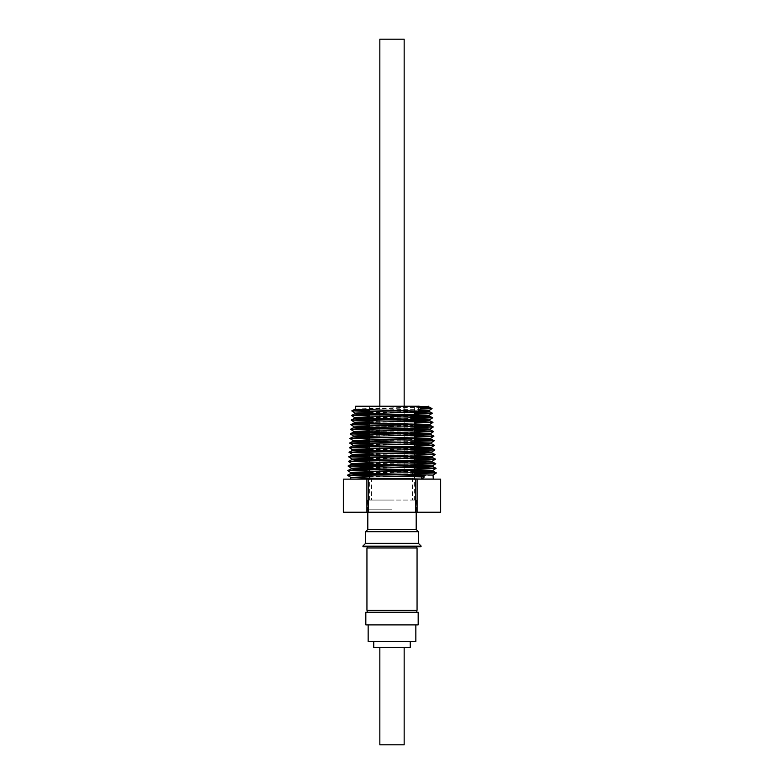 <?xml version="1.0" encoding="UTF-8"?>
<svg xmlns="http://www.w3.org/2000/svg" width="784" height="784" viewBox="0 0 784 784"><rect width="100%" height="100%" fill="white"/><g stroke="black" fill="none" stroke-linecap="round" stroke-linejoin="round"><path stroke-width="0.59" stroke-dasharray="3.92 2.94" d="M410.248 647.476L373.752 647.476M373.831 641.439L410.248 641.439L373.831 641.439M379.838 647.476L404.162 647.476L379.838 647.476M372.772 548.006L416.814 548.006L372.772 548.006M411.228 546.732L367.186 546.732L411.228 546.732M366.941 610.295L417.059 610.295M417.059 548.006L366.941 548.006M411.228 610.295L367.186 610.295L411.228 610.295M372.772 612.245L416.814 612.245L372.772 612.245M428.397 406.239L355.603 406.239M428.397 406.151L355.603 406.151M414.628 412.306L369.372 413.325M369.372 412.423L414.628 411.453M422.743 411.208L428.711 410.787M418.352 406.612L418.989 406.622M420.489 407.651L355.387 409.346M369.372 417.01L414.628 416.049M422.909 415.804L428.995 415.402M414.628 416.931L369.372 417.882M369.372 421.596L414.628 420.645M423.007 420.41L429.309 419.999M414.628 421.557L369.372 422.449M369.372 426.182L414.628 425.242M423.076 425.006L429.622 424.595M414.628 426.182L369.372 427.006M369.372 430.779L414.628 429.848M423.115 429.612L429.946 429.162M414.628 430.788L369.372 431.582M369.372 435.365L414.628 434.444M423.144 434.209L430.24 433.777M414.628 435.355L369.372 436.169M369.372 439.951L414.628 439.04M423.223 438.805L430.553 438.374M414.628 439.912L369.372 440.755M369.372 444.548L414.628 443.636M423.399 443.401L430.857 442.97M414.628 444.469L369.372 445.361M369.372 449.134L414.628 448.232M424.311 447.978L431.19 447.537M414.628 449.026L369.372 449.967M369.372 453.72L414.628 452.829M425.996 452.525L431.474 452.152M414.628 453.603L369.372 454.573M369.372 458.317L414.628 457.435M426.457 457.111L431.788 456.749M414.628 458.209L369.372 459.179M369.372 462.903L414.628 462.031M426.682 461.707L432.102 461.335M414.628 462.825L369.372 463.785M369.372 467.489L414.628 466.627M426.81 466.304L432.425 465.912M414.628 467.45L369.372 468.381M369.372 472.086L414.628 471.223M426.888 470.9L432.719 470.527M414.628 472.086L369.372 472.958M369.372 476.672L414.628 475.819M421.645 475.663L433.033 475.124M433.307 479.044L421.861 479.044M417.999 479.044L350.693 479.044M362.659 413.56L355.083 413.952M362.463 418.156L354.77 418.568M361.787 422.733L354.456 423.193M360.062 427.28L354.143 427.799M359.542 431.866L353.839 432.396M359.288 436.453L353.525 436.972M359.141 441.059L353.339 441.51M359.052 445.655L353.084 446.096M359.003 450.251L352.712 450.663M358.964 454.857L352.3 455.21M358.935 459.463L351.987 459.787M358.876 464.059L351.683 464.373M358.69 468.656L351.369 468.979M357.7 473.222L351.056 473.605M392 479.142L433.307 479.142L392 479.142M392 500.065L367.569 500.065L392 500.065M392 509.796L367.569 509.796L392 509.796M392 512.226L365.138 512.226L392 512.226M416.186 512.226L416.186 500.065L367.814 500.065L416.186 500.065M367.814 512.226L367.814 500.065M379.838 406.151L379.838 471.125L404.162 471.125L379.838 471.125M404.162 406.151L404.162 471.125M376.163 471.125L412.443 471.125L376.163 471.125M407.837 500.065L371.557 500.065L407.837 500.065M365.824 612.245L418.176 612.245M365.824 624.897L418.176 624.897M401.339 624.897L368.157 624.897L401.339 624.897M368.157 641.439L415.843 641.439M379.838 39.2L404.162 39.2M416.186 529.455L367.814 529.455M418.421 531.699L365.579 531.699M418.421 543.371L365.579 543.371M421.194 546.144L362.806 546.144M420.616 546.732L363.384 546.732M369.372 474.438L414.628 473.663M369.372 469.851L414.628 469.067M369.372 465.255L414.628 464.471M369.372 460.669L414.628 459.865M369.372 456.082L414.628 455.269M369.372 451.486L414.628 450.673M369.372 446.9L414.628 446.076M369.372 442.303L414.628 441.48M369.372 437.717L414.628 436.884M369.372 433.121L414.628 432.288M369.372 428.534L414.628 427.692M369.372 423.948L414.628 423.095M369.372 419.352L414.628 418.499M369.372 414.765L414.628 413.893M369.372 410.179L419.705 409.179M351.075 473.33L353.888 473.075M369.372 472.625L414.628 471.772M432.17 471.174L432.768 471.057M351.408 468.724L354.182 468.479M369.372 468.038L432.464 466.47M351.712 464.138L354.476 463.883M369.372 463.442L432.151 461.874M352.026 459.542L354.76 459.297M369.372 458.856L431.847 457.278M352.339 454.945L355.044 454.7M369.372 454.269L431.533 452.682M352.643 450.349L355.328 450.104M369.372 449.673L431.22 448.095M352.937 445.773L355.613 445.508M369.372 445.087L414.628 444.185M429.642 443.675L430.916 443.499M353.261 441.167L414.628 439.589M429.348 439.079L430.602 438.903M353.574 436.57L414.628 434.983M429.113 434.483L430.289 434.307M353.868 431.984L414.628 430.387M428.897 429.877L429.985 429.71M354.172 427.388L414.628 425.79M428.681 425.281L429.671 425.124M354.505 422.792L414.628 421.194M428.466 420.675L429.367 420.528M354.789 418.205L357.347 417.95M369.372 417.549L414.628 416.588M428.221 416.079L429.054 415.932M355.103 413.609L357.641 413.354M369.372 412.962L428.74 411.345M355.436 409.003L428.436 406.749M343.343 512.226L343.343 479.142L366.902 479.142L366.902 512.226L343.333 512.226M417.098 512.226L417.098 479.142L440.657 479.142L440.657 512.226L368.441 512.226L368.441 479.142L415.559 479.142L415.559 512.226M368.441 512.226L366.902 512.226M417.098 479.142L415.559 479.142M368.441 479.142L366.902 479.142M379.838 744.8L404.162 744.8M369.372 500.065L369.372 478.122M369.372 474.271L369.372 473.526M369.372 469.714L369.372 468.93M369.372 465.157L369.372 464.324M369.372 460.6L369.372 459.728M369.372 456.033L369.372 455.132M369.372 451.447L369.372 450.535M369.372 446.821L369.372 445.939M369.372 442.186L369.372 441.343M369.372 437.56L369.372 436.737M369.372 432.954L369.372 432.141M369.372 428.358L369.372 427.545M369.372 423.781L369.372 422.948M369.372 419.224L369.372 418.352M369.372 414.677L369.372 413.746M369.372 410.11L369.372 406.151M367.569 500.065L367.569 509.796L365.138 512.226M412.443 471.125L412.443 500.065M371.557 471.125L371.557 500.065M416.431 500.065L416.431 509.796L418.862 512.226M414.628 500.065L414.628 478.965M414.628 475.124L414.628 474.379M414.628 470.537L414.628 469.792M414.628 465.951L414.628 465.196M414.628 461.384L414.628 460.61M414.628 456.817L414.628 456.014M414.628 452.26L414.628 451.427M414.628 447.703L414.628 446.841M414.628 443.146L414.628 442.254M414.628 438.579L414.628 437.658M414.628 434.003L414.628 433.072M414.628 429.416L414.628 428.485M414.628 424.81L414.628 423.889M414.628 420.204L414.628 419.303M414.628 415.598L414.628 414.716M414.628 411.002L414.628 406.151"/><path stroke-width="1.18" d="M373.752 641.439L373.752 647.476L410.248 647.476L410.248 641.439M379.838 647.476L379.838 744.8L404.162 744.8L404.162 647.476M417.059 610.295L366.941 610.295L366.941 548.006L417.059 548.006L417.059 610.295M428.74 411.345L355.387 409.346L355.603 406.239L418.342 406.239M418.44 406.239L355.603 406.239M355.387 409.346L428.77 411.718L428.701 410.787L418.47 410.228L421.057 408.033L418.342 406.181L418.47 410.228M428.691 411.708L414.628 412.306M414.628 411.453L422.743 411.208M418.989 406.622L428.466 407.161L420.489 407.651M414.628 416.049L422.909 415.804M355.142 413.08L355.083 413.952L357.886 414.266L429.073 416.275L429.015 415.383L426.182 415.099L355.152 413.109L369.372 412.423M428.936 416.275L414.628 416.931M414.628 420.645L423.007 420.41M354.829 417.676L354.77 418.568L357.592 418.881L429.387 420.832L429.328 419.979L426.467 419.685L354.848 417.705L369.372 417.01M429.279 420.851L414.628 421.557M414.628 425.242L423.076 425.006M414.628 423.095L432.993 422.39L429.622 424.595L365.903 422.86L354.515 422.272L369.372 421.596M432.993 422.39L351.163 420.097L354.535 422.292L354.456 423.193L357.298 423.497L426.81 425.134L429.691 425.398L425.722 425.751L414.628 426.182M414.628 429.848L423.115 429.612M414.628 427.692L433.287 426.937L350.85 424.693L354.231 426.888L354.143 427.799L365.217 428.378L430.004 429.975L429.946 429.162L427.035 428.877L354.231 426.888L369.372 426.182M429.985 429.71L414.628 430.788M414.628 434.444L423.144 434.209M353.898 431.455L353.839 432.396L356.74 432.67L430.308 434.561L430.259 433.758L427.329 433.464L353.917 431.484L369.372 430.779M430.298 434.297L414.628 435.355M414.628 439.04L423.223 438.805M414.628 436.884L433.924 436.169L430.553 438.374L365.236 436.639L353.594 436.051L369.372 435.365M433.924 436.169L350.232 433.875L353.604 436.071L353.525 436.972L427.672 438.864L430.622 439.167L426.418 439.608L414.628 439.912M414.628 443.636L423.399 443.401M414.628 441.48L434.228 440.765L430.857 442.97L365.011 441.235L353.28 440.647L369.372 439.951M353.339 441.51L427.956 443.47L430.935 443.773L426.623 444.214L414.628 444.469M414.628 448.232L424.311 447.978M353.084 446.096L431.239 448.399L431.19 447.537L428.191 447.252L352.986 445.263L369.372 444.548M431.22 448.095L414.628 449.026M414.628 452.829L425.996 452.525M352.712 450.663L431.553 453.015L431.494 452.133L428.476 451.839L352.673 449.859L369.372 449.134M414.628 455.269L435.159 454.544L431.514 452.652L414.628 453.603M414.628 457.435L426.457 457.111M369.372 451.486L348.998 452.25L435.149 454.504L431.788 456.749L352.369 454.446L369.372 453.72M348.998 452.25L352.369 454.446L352.3 455.21L355.309 455.484L428.828 457.317L431.866 457.621L414.628 458.209M414.628 462.031L426.682 461.707M352.036 459.022L351.987 459.787L355.025 460.071L432.18 462.217L432.111 461.315L429.054 461.031L352.055 459.042L369.372 458.317M432.151 461.874L414.628 462.825M414.628 466.627L426.81 466.304M414.628 464.471L435.777 463.687L348.37 461.433L351.742 463.638L351.683 464.373L363.482 464.99L432.484 466.784L432.425 465.912L429.328 465.627L351.742 463.638L369.372 462.903M432.425 466.764L414.628 467.45M414.628 471.223L426.888 470.9M351.418 468.205L351.369 468.979L354.446 469.293L432.788 471.341L432.739 470.508L429.622 470.224L351.438 468.234L369.372 467.489M432.621 471.321L414.628 472.086M414.628 475.819L421.645 475.663M421.861 479.044L433.307 479.044L433.042 475.104L351.124 472.821L369.372 472.086M414.628 473.663L436.404 472.919L347.753 470.625L351.124 472.821L351.056 473.605L354.162 473.918L421.635 475.427L421.753 479.044L363.286 477.985L350.801 477.397L369.372 476.672M350.801 477.397L350.693 479.044L421.753 479.142L424.35 476.937L347.439 475.222L369.372 474.438M369.372 413.325L362.659 413.56M369.372 417.882L362.463 418.156M369.372 422.449L361.787 422.733M369.372 427.006L360.062 427.28M369.372 431.582L359.542 431.866M369.372 436.169L359.288 436.453M369.372 440.755L359.141 441.059M369.372 445.361L359.052 445.655M369.372 449.967L359.003 450.251M369.372 454.573L358.964 454.857M369.372 459.179L358.935 459.463M369.372 463.785L358.876 464.059M369.372 468.381L358.69 468.656M369.372 472.958L357.7 473.222M363.384 546.732L420.616 546.732L421.194 546.144L362.806 546.144L363.384 546.732M362.806 546.144L365.579 543.371L418.421 543.371L421.194 546.144M418.421 543.371L418.421 531.699L365.579 531.699L365.579 543.371M365.579 531.699L367.814 529.455L416.186 529.455L418.421 531.699M416.186 529.455L416.186 512.226M367.814 529.455L367.814 512.226M404.162 406.151L404.162 39.2L379.838 39.2L379.838 406.151M418.176 612.245L365.824 612.245L365.824 624.897L418.176 624.897L418.176 612.245M415.843 624.897L415.843 641.439L368.157 641.439L368.157 624.897M433.033 475.124L436.404 472.919L432.748 471.027L351.369 468.979M347.753 470.625L369.372 469.851M414.628 469.067L436.08 468.283L348.067 466.029L369.372 465.255M348.37 461.433L369.372 460.669M414.628 459.865L435.463 459.101L348.684 456.847L369.372 456.082M414.628 450.673L434.846 449.908L349.301 447.654L369.372 446.9M414.628 446.076L434.532 445.312L349.615 443.058L369.372 442.303M434.228 440.765L349.919 438.472L369.372 437.717M350.232 433.875L369.372 433.121M414.628 432.288L433.601 431.533L350.546 429.279L369.372 428.534M350.85 424.693L369.372 423.948M351.163 420.097L369.372 419.352M414.628 418.499L432.67 417.754L351.477 415.5L369.372 414.765M414.628 413.893L432.366 413.158L351.781 410.904L369.372 410.179M419.705 409.179L432.062 408.611L421.057 408.033M424.35 476.937L421.635 475.084L351.056 473.605M353.888 473.075L369.372 472.625M414.628 471.772L432.17 471.174M354.182 468.479L369.372 468.038M432.484 466.784L419.842 465.863L351.693 464.148M354.476 463.883L369.372 463.442M432.16 461.864L351.987 459.787M354.76 459.297L369.372 458.856M431.808 456.729L431.866 457.621L419.411 456.67L352.3 455.21M355.044 454.7L369.372 454.269M431.514 452.652L352.604 450.643L352.663 449.83M355.328 450.104L369.372 449.673M431.229 448.085L352.937 445.773L349.311 447.615M355.613 445.508L369.372 445.087M414.628 444.185L429.642 443.675M430.877 442.94L430.935 443.773L418.744 442.891L353.221 441.529L353.28 440.647L349.919 438.472M414.628 439.589L429.348 439.079M430.622 439.167L418.529 438.295L353.525 436.972M414.628 434.983L429.113 434.483M433.915 436.129L430.269 434.277L418.303 433.709L353.839 432.396M414.628 430.387L428.897 429.877M433.601 431.533L429.955 429.681L418.088 429.113L354.172 427.398L350.556 429.24M414.628 425.79L428.681 425.281M429.632 424.565L429.691 425.398L417.862 424.516L354.456 423.193M414.628 421.194L428.466 420.675M429.387 420.832L417.647 419.92L354.77 418.568M357.347 417.95L369.372 417.549M414.628 416.588L428.221 416.079M429.309 419.999L432.68 417.794L429.034 415.892L355.083 413.952M357.641 413.354L369.372 412.962M428.397 406.239L428.466 407.161L418.342 406.181M366.902 512.226L366.902 479.142L343.343 479.142L343.343 512.226L415.559 512.226L415.559 479.142L368.441 479.142L368.441 512.226M440.657 512.226L440.657 479.142L417.098 479.142L417.098 512.226L440.667 512.226L440.667 479.142M415.559 512.226L417.098 512.226M343.333 512.226L343.343 479.142M415.559 479.142L417.098 479.142M366.902 479.142L368.441 479.142M416.814 548.006L416.814 546.732M416.814 610.295L416.814 612.245M430.563 438.344L430.622 439.158M352.967 445.243L352.927 445.782M369.372 478.122L369.372 474.271M369.372 473.526L369.372 469.714M369.372 468.93L369.372 465.157M369.372 464.324L369.372 460.6M369.372 459.728L369.372 456.033M369.372 455.132L369.372 451.447M369.372 450.535L369.372 446.821M369.372 445.939L369.372 442.186M369.372 441.343L369.372 437.56M369.372 436.737L369.372 432.954M369.372 432.141L369.372 428.358M369.372 427.545L369.372 423.781M369.372 422.948L369.372 419.224M369.372 418.352L369.372 414.677M369.372 413.746L369.372 410.11M347.449 475.173L351.095 473.32M347.763 470.586L351.408 468.724M436.08 468.283L432.445 466.431M348.076 465.99L351.712 464.138M435.777 463.687L432.131 461.835M348.38 461.394L352.026 459.542M435.463 459.101L431.817 457.239M348.694 456.798L352.339 454.945M349.007 452.211L352.643 450.349M434.846 449.908L431.2 448.056M434.532 445.312L430.886 443.46M349.625 443.019L353.261 441.167M434.218 440.726L430.583 438.864M349.929 438.423L353.574 436.57M350.242 433.826L353.888 431.974M433.287 426.937L429.652 425.085M350.86 424.644L354.505 422.792M432.984 422.341L429.338 420.489M351.173 420.048L354.819 418.195M351.487 415.451L355.123 413.599M432.366 413.158L428.721 411.306M351.791 410.865L355.436 409.003M432.053 408.562L428.407 406.71M347.439 475.222L350.82 477.417M436.09 468.332L432.719 470.527M348.067 466.029L351.438 468.234M435.786 463.736L432.405 465.931M435.473 459.14L432.102 461.335M348.684 456.847L352.055 459.042M434.855 449.957L431.474 452.152M349.301 447.654L352.673 449.859M434.542 445.361L431.171 447.556M349.615 443.058L352.986 445.263M433.611 431.582L430.24 433.777M350.546 429.279L353.917 431.484M433.297 426.986L429.926 429.181M351.477 415.5L354.848 417.705M432.376 413.207L428.995 415.402M351.781 410.904L355.152 413.109M432.062 408.611L428.691 410.806M414.628 478.965L414.628 475.124M414.628 474.379L414.628 470.537M414.628 469.792L414.628 465.951M414.628 465.196L414.628 461.384M414.628 460.61L414.628 456.817M414.628 456.014L414.628 452.26M414.628 451.427L414.628 447.703M414.628 446.841L414.628 443.146M414.628 442.254L414.628 438.579M414.628 437.658L414.628 434.003M414.628 433.072L414.628 429.416M414.628 428.485L414.628 424.81M414.628 423.889L414.628 420.204M414.628 419.303L414.628 415.598M414.628 414.716L414.628 411.002M367.186 610.295L367.186 612.245M367.186 548.006L367.186 546.732"/></g></svg>
